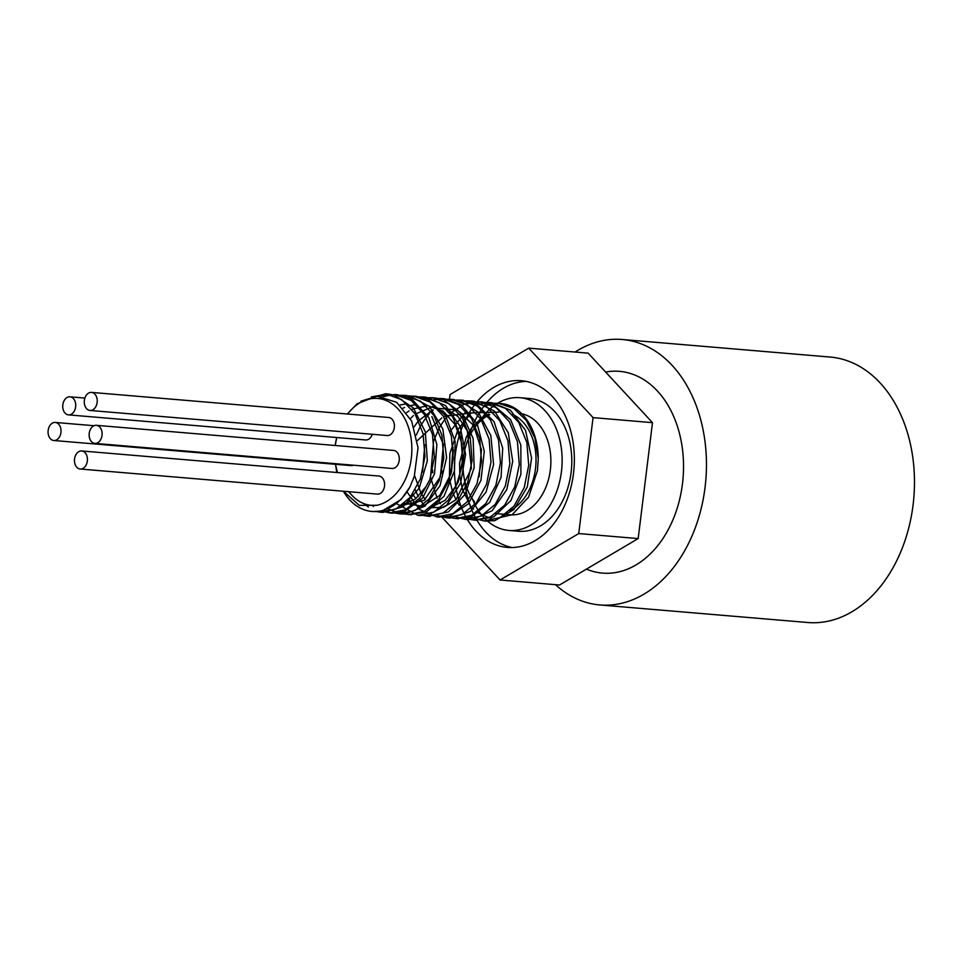 <?xml version="1.0" encoding="UTF-8"?>
<svg xmlns="http://www.w3.org/2000/svg" width="962" height="962" viewBox="0 0 962 962"><rect width="100%" height="100%" fill="white"/><g stroke="black" fill="none" stroke-linecap="round" stroke-linejoin="round"><path stroke-width="1.44" d="M453.355 449.939L451.503 471.921M485.353 520.995L494.769 520.683L513.864 509.595L527.296 486.904L531.589 458.128L525.505 430.279L510.365 410.149L491.955 402.753L480.976 403.679M466.654 410.75L450.132 431.433M442.051 470.827L442.243 473.737M475.853 520.202L493.734 516.907L510.99 500.444L520.899 474.398L520.851 445.129L510.666 419.769L492.664 404.485L482.515 401.96L476.37 402.02M432.611 470.081L432.792 472.811M466.498 519.408L472.595 519.552L492.171 510.702L506.806 489.562L512.722 461.315L508.297 432.828L494.432 411.051L474.326 401.286L471.717 401.07M456.998 518.602L471.657 516.762L489.73 502.296L501.058 477.429L502.705 448.196L494.071 421.729L477.08 404.485L462.229 400.276M447.607 517.821L450.42 518.049L470.346 511.471L486.087 492.039L493.59 464.502L490.836 435.558L478.342 412.277L458.946 400.312L448.064 399.639M438.155 517.003L449.531 516.233L468.29 503.884L480.964 480.327L484.283 451.334L477.236 423.941L461.375 404.846L444.769 398.773L433.802 399.699M428.691 516.221L448.412 511.892L465.139 494.3L474.17 467.652L473.124 438.444L462.061 413.804L443.506 399.723L435.341 397.979L429.196 398.04M419.312 515.416L427.368 515.343L446.681 505.158L460.618 483.092L465.584 454.509L460.173 426.37L445.538 405.555L425.901 397.174L419.757 397.234M409.812 514.622L426.382 511.964L443.987 496.308L454.485 470.731L455.134 441.45L445.574 415.608L427.982 399.519L416.462 396.38L410.329 396.44M387.482 508.778L401.791 513.985L405.194 514.057L424.939 506.132L440.031 485.678L446.596 457.696L442.869 429.004L429.545 406.589L409.716 395.923L400.889 395.647M382.491 510.521L392.352 513.179L404.293 511.664L422.655 498.051L434.547 473.701L436.868 444.54L428.884 417.688L412.349 399.663L397.595 394.793L391.125 394.877L383.525 396.645M364.406 503.835L368.41 507.034M377.585 511.411L383.02 512.397L403.066 506.758L419.216 488.071L427.344 460.87L425.3 431.806L413.371 407.948L394.312 395.105L388.167 393.987L371.452 396.885M372.835 511.519L382.142 510.99L401.142 499.518L409.92 486.976L414.273 476.455L418.037 447.811L411.604 420.947L396.657 402.296L376.9 396.176L357.118 403.763L347.306 413.997M336.712 437.518L335.233 445.49A53.884 38.492 94.8 0 1 336.736 437.518M335.425 464.285L337.47 472.558M348.509 491.666L349.855 492.977C357.527 502.284 366.618 506.385 377.128 505.266L359.319 505.387L343.422 491.233M424.795 444.781L422.534 471.969M426.238 486.351L415.536 498.929L402.525 504.93M400.012 404.978L404.918 404.136M431.854 416.582L443.446 444.636L440.331 476.924L424.194 500.336L401.972 505.339M403.174 408.116L404.641 407.431M408.994 405.88L414.369 404.93M453.102 447.15L451.01 473.773L439.73 495.466L422.595 506.277L404.533 503.27M406.722 412.554L409.103 410.894M411.892 409.271L427.874 405.675L443.205 411.171L455.254 424.783L461.976 444.083L462.289 465.62L456.253 485.557L445.045 500.348L430.808 507.323M410.918 501.972L408.237 499.627M410.413 418.566L413.468 415.572M415.211 414.105L433.237 406.529M445.262 408.116L457.972 416.522L467.291 430.82L471.452 468.29L456.024 499.735L443.542 507.323L430.267 507.732M415.945 498.605L412.59 494.179M414.057 426.96L417.676 421.885M418.686 420.671L432.96 409.824M437.301 408.273L457.347 410.016L473.508 425.3L481.445 449.855L479.148 476.767M434.283 506.469L432.828 505.663M425.396 499.41L421.584 494.312M421.128 493.566L414.562 475.565M417.352 440.632L441.762 417.965M443.518 416.486L470.851 412.938L498.725 412.157M336.76 472.498L335.87 466.558M360.966 401.142L385.413 393.759L401.743 399.663L414.935 413.648L423.052 433.609L424.939 456.517L420.406 478.872L410.245 497.282L396.079 508.97L380.158 512.157L376.166 511.519M381.096 396.308L394.841 394.552L411.183 400.457L424.374 414.454L432.479 434.415L434.367 457.311L429.846 479.665L419.685 498.088L405.519 509.776L389.598 512.938L381.048 510.87M373.472 506.409L372.27 505.435M399.519 395.298L404.28 395.346L420.622 401.25L433.802 415.247L441.919 435.209L443.807 458.104L439.285 480.459L429.112 498.881L414.959 510.557L399.038 513.744L394.348 512.938M408.982 396.091L413.708 396.152L430.05 402.044L443.241 416.041L451.358 436.002L453.246 458.898L448.713 481.253L438.552 499.675L424.386 511.363L408.465 514.538L403.787 513.744M418.386 396.885L423.148 396.933L439.49 402.85L452.669 416.847L460.786 436.808L462.674 459.704L458.152 482.058L447.991 500.48L433.826 512.157L417.905 515.331L396.224 503.499M427.849 397.691L432.587 397.739L448.917 403.643L462.109 417.628L470.226 437.59L472.114 460.497L467.58 482.852L457.419 501.262L443.266 512.962L427.344 516.137L422.655 515.343M437.265 398.484L442.015 398.533L458.369 404.437L471.548 418.434L479.653 438.395L481.541 461.291L477.032 483.645L466.859 502.068L452.693 513.756L436.772 516.931L419.576 509.523L406.95 491.822M446.705 399.29L451.455 399.326L467.797 405.242L480.976 419.228L489.093 439.189L490.993 462.085L486.459 484.451L476.298 502.861L462.133 514.55L446.212 517.736L436.916 515.307M423.905 505.146L419.324 498.532M418.254 496.584L415.295 489.923M416.33 435.004L420.105 426.803M420.719 425.697L424.939 419.143M426.166 417.52L429.341 413.804M431.397 411.724L433.261 410.028M456.156 400.072L460.894 400.132L477.236 406.024L490.416 420.021L498.532 439.995L500.42 462.89L495.899 485.245L485.738 503.667L471.56 515.343L455.639 518.518L450.962 517.724M465.56 400.877L470.322 400.926L486.664 406.83L499.843 420.827L507.96 440.788L509.86 463.684L505.327 486.038L495.165 504.461L481 516.137L465.079 519.324L455.772 516.907M440.44 503.667L438.191 500.12M437.121 498.172L430.603 477.465M430.555 477.104L433.585 441.185M433.694 440.861L438.985 428.403M439.598 427.284L443.807 420.731M445.033 419.107L448.208 415.392M450.264 413.323L464.418 404.052L479.761 401.731L496.103 407.623L509.283 421.621L517.4 441.582L519.288 464.478L514.766 486.832L504.605 505.254L490.44 516.943L474.519 520.117L469.829 519.324M484.427 402.465L489.189 402.513L505.543 408.417L518.722 422.414L526.827 442.376L528.727 465.271L524.206 487.638L514.033 506.048L499.867 517.736L483.946 520.911L474.651 518.506M459.307 505.266L457.058 501.707M456 499.771L453.042 493.097M452.585 491.835L449.47 479.052M449.422 478.703L449.843 453.559L457.852 429.99M458.465 428.884L471.007 413.215M493.891 403.27L498.629 403.318L513.756 408.429L526.346 420.502L534.86 437.999L538.263 458.646L537.457 470.622L528.559 497.174L512.133 514.742L492.436 519.3L476.767 512.205M473.532 509.138L472.053 507.479M470.214 505.134L462.53 489.598L459.86 476.719M459.848 476.599L459.595 463.131L466.233 437.229L471.344 428.367L480.687 418.71L488.816 414.129M343.374 491.233A59.211 42.304 -85.2 0 0 371.969 511.459A59.211 42.304 -85.2 0 0 409.932 486.976M347.607 414.021A53.884 38.492 94.8 0 1 408.609 427.765A53.884 38.492 94.8 0 1 377.128 505.266M484.439 406.553A59.211 42.304 94.8 0 1 500.805 403.499A59.211 42.304 94.8 0 1 538.263 458.646M91.51 392.4L388.684 417.484A9.055 6.469 94.8 0 1 393.951 422.691A9.055 6.469 94.8 0 1 392.905 431.902A9.055 6.469 94.8 0 1 387.157 435.533L89.983 410.449A9.055 6.469 94.8 0 1 84.307 400.877A9.055 6.469 94.8 0 1 91.51 392.4A9.055 6.469 94.8 0 1 96.777 397.607A9.055 6.469 94.8 0 1 95.731 406.806A9.055 6.469 94.8 0 1 89.983 410.449M96.392 425.324L393.554 450.42A9.055 6.469 94.8 0 1 398.833 455.615A9.055 6.469 94.8 0 1 397.787 464.826A9.055 6.469 94.8 0 1 392.039 468.47L94.865 443.374A9.055 6.469 94.8 0 1 89.177 433.802A9.055 6.469 94.8 0 1 96.392 425.324A9.055 6.469 94.8 0 1 101.659 430.531A9.055 6.469 94.8 0 1 100.613 439.742A9.055 6.469 94.8 0 1 94.865 443.374M81.71 450.962L378.872 476.046A9.055 6.469 94.8 0 1 384.151 481.253A9.055 6.469 94.8 0 1 383.104 490.464A9.055 6.469 94.8 0 1 377.357 494.107L80.183 469.011A9.055 6.469 94.8 0 1 74.495 459.439A9.055 6.469 94.8 0 1 81.71 450.962A9.055 6.469 94.8 0 1 86.977 456.168A9.055 6.469 94.8 0 1 85.931 465.367A9.055 6.469 94.8 0 1 80.183 469.011M353.307 465.199A9.055 6.469 94.8 0 1 350.95 465.596L53.788 440.5A9.055 6.469 94.8 0 1 48.1 430.94A9.055 6.469 94.8 0 1 55.315 422.45A9.055 6.469 94.8 0 1 60.582 427.657A9.055 6.469 94.8 0 1 59.536 436.868A9.055 6.469 94.8 0 1 53.788 440.5M372.282 434.283A9.055 6.469 94.8 0 1 371.38 436.315A9.055 6.469 94.8 0 1 365.632 439.959L68.47 414.875A9.055 6.469 94.8 0 1 62.783 405.303A9.055 6.469 94.8 0 1 69.998 396.813A9.055 6.469 94.8 0 1 75.264 402.02A9.055 6.469 94.8 0 1 74.218 411.231A9.055 6.469 94.8 0 1 68.47 414.875M512.493 414.345A50.914 36.376 94.8 0 1 536.002 461.88A50.914 36.376 94.8 0 1 509.788 510.69M474.494 501.719A50.914 36.376 94.8 0 1 470.839 496.464M470.153 495.25A50.914 36.376 94.8 0 1 466.245 486.279M466.041 485.642A50.914 36.376 94.8 0 1 489.742 414.718M520.322 413.528A50.914 36.376 94.8 0 1 550.529 468.278A50.914 36.376 94.8 0 1 510.113 514.79L495.25 513.54M472.306 498.773A66.594 47.583 -85.2 0 0 508.79 530.435A66.594 47.583 -85.2 0 0 551.058 503.655A66.594 47.583 -85.2 0 0 558.754 435.966A66.594 47.583 -85.2 0 0 519.997 397.703A66.594 47.583 -85.2 0 0 478.715 422.799M508.79 530.435L518.446 531.24A66.594 47.583 -85.2 0 0 560.714 504.473A66.594 47.583 -85.2 0 0 568.41 436.784A66.594 47.583 -85.2 0 0 529.653 398.521L519.997 397.703M526.238 381.397A83.646 59.764 -85.2 0 0 467.941 439.911M464.55 480.086A83.646 59.764 -85.2 0 0 512.205 547.546M560.437 513.792A83.646 59.764 94.8 0 1 507.359 547.414A83.646 59.764 94.8 0 1 454.834 459.042A83.646 59.764 94.8 0 1 521.428 380.712A83.646 59.764 94.8 0 1 570.105 428.775A83.646 59.764 94.8 0 1 560.437 513.792M449.47 399.23L450.048 394.564L528.715 348.136L593.061 417.628L578.739 533.561L500.072 579.99L441.726 516.979M528.715 348.136L588.143 353.15L652.489 422.655L593.061 417.628M652.489 422.655L638.167 538.576L559.511 585.016L500.072 579.99M638.167 538.576L578.739 533.561M605.627 372.029A101.238 72.33 94.8 0 1 682.876 480.122A101.238 72.33 94.8 0 1 586.423 569.119M575.108 352.056A133.201 95.166 94.8 0 1 622.173 339.49A133.201 95.166 94.8 0 1 699.687 416.029A133.201 95.166 94.8 0 1 684.295 551.406A133.201 95.166 94.8 0 1 599.771 604.942A133.201 95.166 94.8 0 1 555.459 584.668M622.173 339.49L830.194 357.058A133.201 95.166 94.8 0 1 907.707 433.585A133.201 95.166 94.8 0 1 892.315 568.975A133.201 95.166 94.8 0 1 807.779 622.51L599.771 604.942M500.805 403.499L498.629 403.318M491.955 402.753L489.189 402.525M482.515 401.96L479.761 401.719M473.076 401.154L470.322 400.926M463.648 400.36L460.894 400.132M454.208 399.567L451.455 399.338M444.769 398.773L442.015 398.533M435.341 397.967L432.587 397.739M425.901 397.174L423.677 396.993M416.474 396.38L413.708 396.152M407.034 395.586L404.798 395.394M397.595 394.781L394.841 394.552M388.167 393.987L385.413 393.759M486.7 521.151L483.946 520.911M477.272 520.346L474.519 520.117M467.833 519.552L465.079 519.324M458.405 518.758L455.639 518.518M448.965 517.965L446.717 517.772M439.526 517.159L436.772 516.931M430.098 516.366L427.344 516.137M420.659 515.572L417.905 515.331M411.219 514.778L408.465 514.538M401.791 513.973L399.038 513.744M392.352 513.179L389.598 512.95M382.924 512.385L380.158 512.157M373.484 511.592L371.969 511.459M84.86 398.076L69.998 396.813M94.048 425.721L55.315 422.45"/></g></svg>
